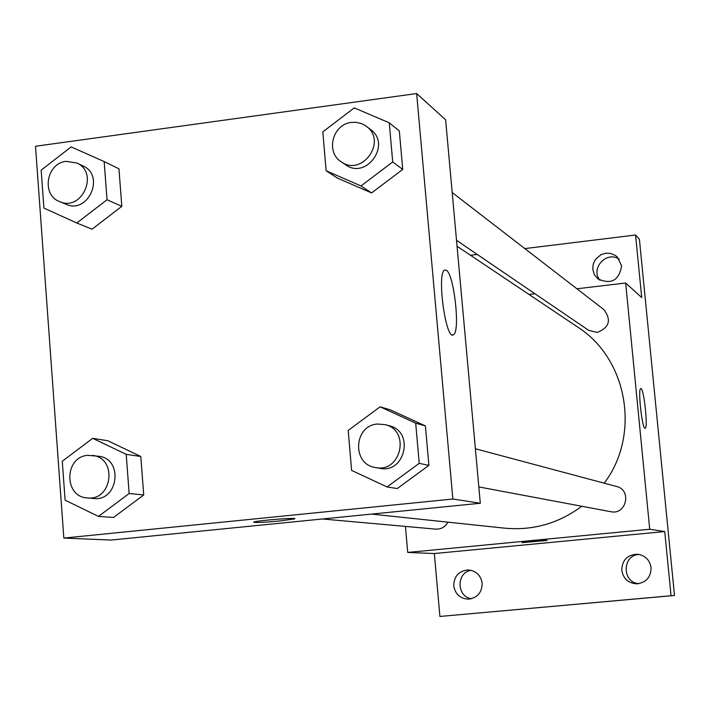<?xml version="1.0" encoding="UTF-8"?>
<svg xmlns="http://www.w3.org/2000/svg" width="710" height="710" viewBox="0 0 710 710"><rect width="100%" height="100%" fill="white"/><g stroke="black" fill="none" stroke-linecap="round" stroke-linejoin="round"><path stroke-width="1.06" d="M639.231 554.457C622.084 554.847 621.712 582.599 638.858 583.655M619.191 259.194C606.58 250.373 589.974 268.744 600.021 280.352M471.005 570.29C456.068 572.615 456.557 596.959 471.6 598.699M524.823 248.598L635.565 235.01L639.399 239.181L674.5 595.486L439.907 616.457L434.351 553.543L407.717 552.433L405.445 526.421M592.77 269.312L593.169 264.289L595.255 259.656L600.953 254.65L605.808 253.195L610.822 253.479L615.41 255.467L617.354 257.029L621.605 265.851C619.084 280.61 611.106 284.905 597.687 278.755L594.314 274.53L592.77 269.312M635.565 235.01L641.725 297.561L625.661 283.006L649.721 529.243L664.737 531.55L671.048 595.743L674.5 595.486M470.49 255.263L477.226 254.437M641.05 388.583C644.112 389.55 648.15 428.325 645.177 428.263C642.266 430.233 637.615 388.574 640.748 388.539L641.05 388.583M671.048 595.743L439.907 616.457M621.774 570.352C622.058 560.19 627.241 554.812 637.305 554.199C645.106 555.327 649.694 559.808 651.07 567.645C650.955 577.141 646.242 582.537 636.932 583.842C628.403 583.309 623.353 578.81 621.774 570.352M453.743 585.865C453.974 576.263 458.749 570.955 468.067 569.944C476.046 570.716 480.741 575.144 482.152 583.238C482.028 592.433 477.528 597.74 468.671 599.16C460.257 598.778 455.279 594.341 453.743 585.865M664.737 531.55L434.351 553.543M371.534 514.093L504.686 528.16C532.917 530.752 558.619 523.456 581.792 506.257M604.219 483.182C640.944 434.724 627.622 358.754 577.603 327.008L457.054 246.255M649.721 529.243L407.717 552.433M529.003 294.455L534.941 293.754M576.902 288.784L625.661 283.006M478.833 486.927L610.848 511.715C626.353 515.3 632.051 489.927 616.52 486.465L475.38 448.755M322.455 518.983L435.709 529.128C441.15 529.341 445.223 527.024 447.93 522.161M452.199 192.543L603.837 309.569C611.612 319.953 609.393 327.576 597.172 332.44L588.679 330.354L456.521 240.326M547.179 540.425L522.028 542.662C522.232 542.147 548.608 539.813 547.179 540.434L522.028 542.653M416.646 93.543L445.614 119.795L480.306 503.248L111.186 540.053L63.838 538.073L35.5 146.26L416.646 93.543L452.865 499.032L63.838 538.073M380.116 406.821L390.438 409.883L425.405 425.929L428.893 465.378L397.272 488.56L387.048 486.953L351.601 470.375L348.202 430.429L380.116 406.821L415.696 423.16L419.228 463.337L387.048 486.953M104.157 161.578L118.96 168.829L121.809 206.335L92.069 229.179L76.795 223.002L43.922 208.083L41.171 170.134L71.169 146.89L104.157 161.578L107.032 199.741L76.795 223.002M92.699 438.327L107.84 440.75L140.802 456.486L143.722 494.95L113.556 517.448L98.477 516.41L65.098 500.159L62.276 461.234L92.699 438.327L126.202 454.347L129.149 493.503L98.477 516.41M389.266 122.821L399.331 130.968L402.73 169.415L371.578 192.942L337.277 178.015L371.578 192.942L361.008 185.94L326.121 170.764L322.819 131.856L354.255 107.885L389.266 122.821L392.71 161.96L361.008 185.94M452.865 499.032L480.306 503.248M446.208 270.173C454.045 273.501 460.577 332.378 453.37 334.756C445.862 340.915 436.614 273.607 444.531 270.155L446.208 270.173M294.499 518.903L280.042 520.945C262.895 522.507 254.189 522.862 253.905 522.028C257.411 520.43 299.842 517.182 294.499 518.903L280.042 520.954C264.883 522.338 256.07 522.773 253.594 522.223M341.128 161.72L345.575 164.747C366.165 180.118 391.725 144.503 370.709 129.664L365.526 125.705L361.532 123.602L356.012 122.315L351.441 122.431C332.688 124.09 325.349 152.055 341.128 161.72C361.86 177.198 387.607 141.317 366.449 126.371M326.121 170.764L337.277 178.015M399.331 130.968L402.73 169.415L371.578 192.942M392.71 161.96L402.73 169.415M375.279 467.482L379.53 468.28C405.082 474.218 414.817 431.396 389.222 425.734L385.042 424.615L377.471 424.039C353.722 425.459 351.734 464.198 375.279 467.482C401.008 473.464 410.815 430.322 385.042 424.615M390.438 409.883L425.405 425.929L428.893 465.378L397.272 488.56M415.696 423.16L425.405 425.929M419.228 463.337L428.893 465.378M59.56 201.569L65.888 204.231C88.138 214.739 105.55 175.441 82.866 165.883L76.653 162.945L66.172 161.356C46.39 163.052 41.127 194.913 59.56 201.569C81.952 212.148 99.489 172.565 76.653 162.945M118.96 168.829L121.809 206.335L92.069 229.179M107.032 199.741L121.809 206.335M87.286 497.923L93.498 498.482C118.437 501.784 123.691 458.66 98.672 456.264L87.818 455.332C64.193 456.761 63.643 496.902 87.286 497.923C112.384 501.251 117.682 457.808 92.504 455.403M107.84 440.75L140.802 456.486L143.722 494.95L113.556 517.448M126.202 454.347L140.802 456.486M129.149 493.503L143.722 494.95M452.314 334.871L453.37 334.756"/></g></svg>
